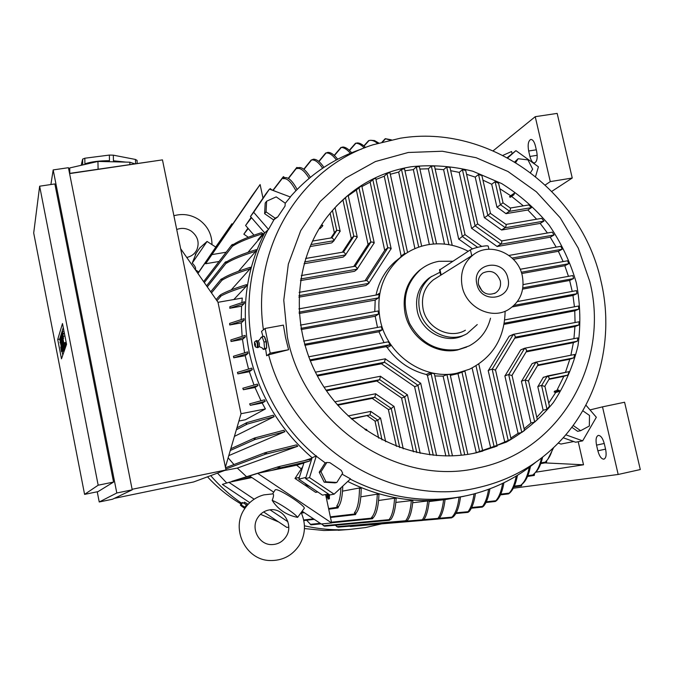 <?xml version="1.0" encoding="UTF-8"?>
<svg xmlns="http://www.w3.org/2000/svg" width="674" height="674" viewBox="0 0 674 674"><rect width="100%" height="100%" fill="white"/><g stroke="black" fill="none" stroke-linecap="round" stroke-linejoin="round"><path stroke-width="1.01" d="M195.081 269.389L195.401 269.196C196.134 268.201 195.081 266.154 192.242 263.062L196.269 253.053M198.383 249.978L199.866 247.855L207.07 241.444L215.815 247.122L198.754 272.018L195.233 269.608M207.07 241.444L192.242 263.062M232.151 224.914L231.915 223.768L215.697 247.038M198.67 271.967L197.777 273.265M231.915 223.768L197.945 273.501M262.986 198.122L260.122 184.558L252.084 195.73L205.646 263.736L219.05 261.487M260.122 184.558L205.646 263.736M212.352 254.528L226.161 252.228M247.922 228.183L243.845 234.181L248.318 237.282M243.845 234.181L248.234 228.545M232.303 244.527L233.701 244.291C239.329 240.652 248.596 236.785 261.495 232.69L263.02 233.634C248.992 237.964 238.984 242.059 232.985 245.926L231.73 245.378L232.303 244.527M251.166 217.289L245.58 225.495L253.997 235.192M251.528 217.71L245.58 225.495M269.743 189.234L270.325 188.602L271.277 189.579L276.214 191.66M233.701 244.291L232.985 245.926M264.612 232.791L258.369 240.222L257.923 239.717L263.02 233.634M273.947 219.766L268.538 229.438L264.671 232.859L250.484 216.506L266.07 193.581L269.44 189.116L290.41 197.01L285.186 203.38M290.233 196.943C309.981 174.431 333.748 158.474 361.542 149.055M263.416 329.805C251.09 247.602 300.857 167.506 372.966 144.792L400.305 138.221C488.979 123.494 581.494 190.826 600.955 280.94C614.444 337.438 599.548 399.202 560.692 440.501C538.122 464.462 510.513 480.191 477.858 487.681C392.512 508.752 292.356 446.795 268.614 354.819L266.634 355.754L265.623 348.93M262.978 336.528L261.537 331.381L265.034 328.457L283.392 325.129L285.532 337.497L288.582 349.722L268.614 354.819M285.051 206.067L277.722 216.944L273.61 219.918L275.093 218.149L266.053 211.863L266.626 201.214L276.205 196.875L285.203 203.16L285.051 206.067M342.038 474.134L350.522 478.877L334.085 494.168L329.839 494.943L305.566 478.599L312.113 457.747L316.055 456.037C250.315 401.898 229.783 300.511 268.21 229.522M316.055 456.037L325.272 462.903M329.83 462.65L341.297 470.401L342.662 473.148L336.832 482.474L325.98 481.809L320.984 471.775L326.856 462.457L329.83 462.65M535.653 462.313C517.295 477.377 496.452 487.993 473.131 494.143L467.293 495.542C427.468 503.933 388.451 498.465 350.244 479.13M463.931 496.308L446.592 499.375C412.648 503.318 379.698 497.353 347.733 481.472M589.767 281.471C610.45 362.427 559.984 451.698 478.338 467.899C397.685 487.706 303.839 424.814 287.377 337.034L283.771 300.225L288.337 264.124L300.73 230.643L320.175 201.501L345.526 178.113L375.401 161.549L408.225 152.493L442.355 151.237L476.122 157.708L507.969 171.491L536.42 191.846L560.22 217.803L578.275 248.133L589.767 281.471M475.035 453.063C419.017 465.161 355.164 437.207 322.433 384.66C289.567 332.189 292.238 262.211 327.337 216.683C349.242 189.049 377.263 172.392 411.393 166.714C432.017 164.591 452.498 166.099 472.836 171.23L501.709 183.581C519.73 194.845 535.577 208.755 549.243 225.301C561.349 243.053 570.381 262.237 576.337 282.844C580.356 303.864 580.904 324.843 577.972 345.787C573.043 366.268 564.837 385.191 553.362 402.555C540.169 418.613 524.532 431.798 506.435 442.093L475.035 453.063M482.651 451.125L472.954 453.492M497.067 446.07L482.685 450.822M510.993 439.263L497.008 445.337M524.397 430.551L521.76 432.455L518.079 433.315L510.833 438.058M537.212 419.708L534.701 422.067L530.944 423.002L524.111 428.807M549.352 406.321L546.985 409.236L543.151 410.247L536.79 417.324M555.696 392.495L554.129 391.973L554.609 391.156L558.502 390.01L560.22 391.181L555.696 392.495L548.737 403.094M537.978 386.505L543.32 377.272L569.244 371.601L567.786 375.106L563.843 376.353L556.85 390.499M535.897 362.14L574.72 354.473L573.793 357.86L569.816 359.225L565.461 372.351M524.599 348.256L577.871 337.901L577.365 341.187L573.38 342.662L570.87 355.24M513.293 334.355L579.076 321.768L578.932 324.978L574.939 326.553L573.936 338.668M504.725 319.923L578.562 306.021L578.747 309.164L574.762 310.84L575.057 322.534M576.455 290.629L517.396 301.556L576.455 290.629L576.936 293.696L572.976 295.482L574.442 306.796M572.807 275.548L523.142 284.588L572.807 275.548L573.591 278.564L569.648 280.443L572.226 291.404M520.134 269.288L567.618 260.779L568.704 263.736L564.804 265.724L568.46 276.34M560.819 246.322L508.954 255.438L560.819 246.322L562.226 249.22L558.367 251.301L563.135 261.579M501.869 240.904L552.267 232.168L554.036 235.007L550.237 237.181L556.176 247.131M506.199 224.417L541.736 218.359L543.918 221.131L540.186 223.406L547.431 233.01M510.513 208.022L528.778 204.947L531.483 207.634L527.835 210.002L536.639 219.227M511.583 196.395L523.353 205.856M499.822 188.686L510.673 195.738L509.477 196.749L514.776 192.882L510.673 195.738M495.12 181.685L498.591 183.294L503.015 202.689L500.403 204.854L495.12 181.685L491.7 184.238L482.929 180.143M478.532 174.507L481.893 175.577L490.445 213.228L487.816 215.41L478.532 174.507L475.221 177.11L466.585 174.305M450.67 170.674L459.221 172.384L462.431 169.738L465.7 170.379L477.681 223.903M435.126 168.972L443.61 169.68L446.719 167.009L449.836 167.405M419.894 169.039L428.327 168.786L431.343 166.107L434.393 166.149M404.956 170.8L413.356 169.604L416.271 166.916L419.262 166.621M476.299 452.667L457.975 373.623L450.325 375.41M457.975 373.623L464.824 371.104M505.121 311.228C504.59 338.146 492.728 357.473 469.542 369.209L456.913 373.202C424.106 380.49 387.112 355.088 380.254 320.091C375.797 295.372 382.141 274.857 399.303 258.555C407.703 251.225 417.383 246.591 428.344 244.654C442.136 242.455 455.43 244.654 468.219 251.259M376.016 295.069C378.906 281.631 385.275 270.476 395.124 261.613L400.398 257.46L401.156 256.044L404.602 253.508L405.883 253.517L404.745 253.559L401.283 256.095M377.01 294.892L379.176 293.409L379.192 295.187M298.885 308.886L378.249 294.664L379.201 295.195L378.468 297.891L375.191 300.09L299.138 313.486M374.778 311.59L375.191 300.09M378.198 310.967L300.419 325.121L378.198 310.967L378.459 314.194L375.182 316.258L301.143 329.535M377.499 327.438L375.182 316.258M303.679 341.111L381.24 326.747L382.251 329.847L378.94 331.776L304.842 345.315M384.045 342.611L378.94 331.776M388.089 341.853L308.658 356.799L388.089 341.853L389.799 343.799L389.142 344.945L309.863 359.908M389.791 343.816L390.6 345.779L387.205 347.573L385.916 346.663M426.153 374.474L429.869 372.916L432.295 373.194L427.56 375.435L426.153 374.474C410.18 370.397 397.197 361.424 387.205 347.573M449.238 455.961L431.166 373.986L432.304 373.185L434.258 373.817M461.319 455.236L443.096 376.151L434.814 375.932M443.096 376.151L446.946 374.618L450.013 374.407M466.652 347.068L457.435 350.017C435 354.886 409.851 337.514 405.125 313.654C401.948 295.852 406.784 281.361 419.641 270.181L422.851 267.864M490.504 318.221C487.344 330.757 480.208 339.991 469.104 345.931L458.489 349.553C437.047 352.022 420.736 343.285 409.548 323.326C401.266 302.053 404.948 284.125 420.601 269.533C425.985 265.27 432.059 262.531 438.833 261.318L452.658 261.242M464.226 335.029C446.702 345.063 421.284 332.189 417.273 311.051C414.881 297.529 418.664 286.635 428.639 278.37L431.756 276.306M477.243 324.565L466.998 333.706C449.398 344.052 423.575 331.128 419.523 309.745C417.113 296.156 420.921 285.212 430.939 276.904L440.038 272.22M465.405 330.235C449.794 339.595 426.709 328.145 423.103 309.088C420.947 296.931 424.384 287.175 433.399 279.811L436.929 277.604M462.196 286.627C459.811 273.383 463.485 262.784 473.224 254.823C489.872 241.444 518.028 253.609 522.308 275.784C524.903 290.755 520.176 302.087 508.12 309.796C491.27 319.923 466.197 307.378 462.196 286.627M472.567 255.227L471.741 255.732L470.418 249.843C472.828 248.546 476.779 247.375 482.255 246.33C486.308 245.673 488.313 245.673 488.271 246.33L488.936 249.237M507.901 278.387C513.453 299.138 480.899 305.179 476.863 283.981C471.438 263.079 503.95 257.384 507.901 278.387M500.31 280.847C501.22 286.062 499.636 290.081 495.55 292.912C487.58 296.046 481.918 293.333 478.565 284.773C477.681 279.794 479.13 275.868 482.913 273.004C490.984 269.465 496.78 272.077 500.31 280.847M478.515 284.546L482.163 291.126M439.541 270.021L470.418 249.843M478.835 364.651L478.523 364.221M310.225 360.809L385.781 346.739L389.142 344.945M431.166 373.986L427.56 375.435M445.859 455.969L427.459 375.528M490.714 447.991L472.095 367.996M504.649 441.58L488.187 370.523L492.13 369.049L495.441 370.144M488.397 370.447L509.199 336.225L513.276 334.481L514.894 335.517L515.442 336.983L495.432 369.9M509.199 336.225L513.234 334.355L514.894 335.517L515.298 337.219M518.079 433.315L504.86 375.865L508.676 374.517L511.979 375.612M505.062 375.789L520.69 349.916L524.599 348.382L526.226 349.435L526.765 350.876L511.962 375.359M520.69 349.916L524.549 348.256L526.226 349.435L526.63 351.103M530.944 423.002L521.398 381.214L525.147 379.968L528.433 381.054M521.6 381.147L532.098 363.631L535.906 362.275L537.54 363.337L538.079 364.76L528.424 380.802M532.098 363.631L535.847 362.149L537.54 363.337L537.945 364.979M543.151 410.247L537.785 386.564L541.551 385.393L544.819 386.472M543.413 377.381L547.212 376.151L548.855 377.229L549.285 378.695M569.244 371.601L547.145 376.025L548.855 377.229L549.259 378.847M563.843 376.353L548.965 379.344M560.22 391.181L558.013 390.836L554.129 391.973M569.816 359.225L537.566 365.611M573.38 342.662L526.15 351.904M574.939 326.553L514.7 338.205M574.762 310.84L504.076 324.363M572.976 295.482L512.4 306.881M569.648 280.443L522.645 289.121M564.804 265.724L521.71 273.534M558.367 251.301L513.394 259.322M443.61 169.68L458.716 239.228L464.942 234.577M472.516 248.874L458.826 239.144M550.237 237.181L497.142 246.516L471.724 228.368M501.683 241.065L501.844 242.236L500.858 244.232L497.142 246.516M501.709 240.938L501.844 242.236L500.892 244.098L497.185 246.381M459.221 172.384L471.615 228.452L477.782 223.844M540.186 223.406L501.616 230.019L484.48 217.702M506.006 224.577L506.166 225.731L505.18 227.736L501.616 230.019M506.031 224.45L506.166 225.731L505.214 227.601L501.65 229.885M475.221 177.11L484.37 217.786L487.816 215.41M527.835 210.002L505.98 213.658L497.067 207.162M510.311 208.182L510.471 209.311L509.485 211.324L505.98 213.658M510.344 208.047L510.471 209.311L509.519 211.189L506.022 213.532M491.7 184.238L496.957 207.238L500.403 204.854M514.776 192.882L513.799 194.862L510.269 197.314L509.477 196.749M444.478 244.081L428.327 168.786M429.33 244.494L413.356 169.604M414.914 248.63L398.663 172.072L401.485 169.401L404.417 168.77M390.305 174.263L398.663 172.072M401.156 256.044L384.256 176.226L386.986 173.572L389.858 172.603M299.121 292.373L366.656 280.477L368.173 281.614L368.914 283.341L365.906 285.523L298.868 297.167M375.957 179.461L384.256 176.226M365.047 280.755L384.795 250.206L387.887 247.788L389.875 247.973L391.013 248.824L368.964 282.996L391.013 248.824M384.795 250.206L387.752 247.737L389.875 247.973L391.181 248.799L390.81 249.136M384.66 250.155L370.144 182.14L372.781 179.52L375.603 178.18M355.046 266.264L301.286 275.565L355.046 266.264L356.546 267.393L357.304 269.137L354.566 271.293L300.427 280.595M361.921 186.546L370.144 182.14M353.732 266.491L368.164 244.317L370.953 241.991L372.933 242.177L374.095 243.044L357.355 268.8L374.095 243.044M368.164 244.317L370.818 241.949L372.933 242.177L374.264 243.011L373.868 243.39M368.029 244.266L356.361 189.984L361.66 185.67M305.592 258.496L343.428 252.051L344.919 253.163L345.686 254.924L343.159 257.089L304.033 263.736M348.247 195.746L356.361 189.984M342.35 252.228L351.381 238.444L353.943 236.17L355.914 236.355L357.094 237.231L345.728 254.595L357.094 237.231M351.381 238.444L353.808 236.127L355.914 236.355L357.262 237.206L356.832 237.627M351.247 238.394L342.956 200.035L348.087 195.308M312.466 241.073L331.802 237.821L333.276 238.925L334.051 240.702L331.667 242.91L310.006 246.549M336.343 206.118L342.956 200.035M330.926 237.964L334.456 232.606L336.865 230.331L338.82 230.5L340.016 231.393L334.102 240.374L340.016 231.393M334.456 232.606L336.722 230.281L338.82 230.5L340.193 231.367L339.713 231.856M334.321 232.555L330.117 213.169M321.65 224.703L322.324 226.346L320.007 228.671L319.51 228.073M321.692 224.636L322.863 225.529L322.357 226.296L322.863 225.529M420.492 383.236L418.057 385.343L414.695 386.699L381.408 363.766M420.509 383.177L417.956 385.435L414.695 386.699M317.395 375.991L381.265 363.834L384.374 362.292L385.359 358.804L315.407 372.183L385.359 358.804M429.919 454.891L414.594 386.792M380.7 376.522L407.281 394.737L404.762 396.876L401.687 398.073L376.825 380.995M407.222 394.703L404.653 396.978L401.687 398.073M326.477 390.81L376.673 381.063L379.572 379.74L380.557 376.235L324.059 387.213L380.557 376.235M413.448 451.799L401.578 398.166M375.873 394.037L393.894 406.338L391.367 408.495L388.502 409.556L372.149 398.351M393.835 406.304L391.257 408.587L388.502 409.556M337.725 405.2L371.997 398.418L374.744 397.272L375.738 393.751L334.843 401.822L375.738 393.751M396.405 446.382L388.392 409.649M371.029 411.646L380.422 418.023L377.878 420.188L375.157 421.157L367.381 415.841M380.363 417.981L377.769 420.29L375.157 421.157M351.584 419.051L369.891 414.906L370.885 411.367L348.138 415.925L370.885 411.367M378.67 438.108L375.047 421.25M366.092 429.313L366.858 429.785L366.268 430.475M366.024 430.307L366.016 429.22L364.946 429.557M266.634 355.754L270.207 353.142L265.034 328.457M270.207 353.142L288.582 349.722M264.747 337.093L266.432 341.718L266.71 348.02L265.371 349.039L263.264 349.427L264.57 348.433L266.693 348.062M264.57 348.433L263.997 342.038L266.112 341.651L266.685 348.037M262.725 348.492L263.264 349.427M259.322 346.638L259.355 343.352L258.353 340.934L256.002 340.791M263.997 342.038L262.119 336.688L260.813 337.893M257.99 347.557L258.024 343.521L256.735 340.547M257.241 347.573L257.384 343.647L256.086 340.732M254.553 344.844L255.412 346.908L255.446 344.128L254.511 342.08L254.553 344.844M262.119 336.688L264.225 336.301L266.112 341.651M326.856 462.457L325.079 462.954L319.232 472.23L324.202 482.205L334.995 482.87L336.832 482.474M324.202 482.205L325.98 481.809M319.232 472.23L320.984 471.775M334.085 494.168L309.518 477.622L316.359 455.776M277.722 216.944L275.093 218.149M266.626 201.214L265.194 203.076L264.621 213.666L273.61 219.918M264.621 213.666L266.053 211.863M268.538 229.438L253.677 212.293L269.44 189.116M250.484 216.506L253.677 212.293M305.566 478.599L309.518 477.622M515.762 162.476L518.112 158.744L514.768 161.878M518.112 158.744L527.953 159.881L532.662 169.174L530.548 172.552M582.74 410.727L589.497 415.445L589.329 426.019L580.643 430.686L573.136 425.463M571.805 427.257L577.652 431.326L580.643 430.686M507.775 157.868L515.939 150.647L538.416 166.79L535.586 176.495M585.858 405.091L596.338 417.265L582.665 440.855L565.772 434.797M507.311 157.615L515.939 150.647M582.665 440.855L575.663 442.228L563.194 437.763M312.113 457.747C279.407 429.363 258.403 393.995 249.094 351.668C240.854 309.223 246.044 269.625 264.671 232.859M248.04 353.395L233.768 357.784L233.457 356.268L247.72 351.87L248.04 353.395L245.193 355.67L248.546 369.023M252.253 369.622L237.88 373.876L237.433 372.377L251.798 368.105L252.253 369.622L249.346 371.711L253.997 385.014M257.965 385.587L243.381 389.724L242.809 388.249L257.358 384.104L257.965 385.587L254.991 387.499L261.007 400.718M265.227 401.274L250.34 405.318L249.624 403.869L264.478 399.817L265.227 401.274L262.178 403.01L265.396 408.941L245.403 419.759L238.908 421.039M274.158 416.65L247.316 424.064L246.018 423.66L246.869 422.59L273.248 415.218L274.158 416.65L234.417 436.39M254.646 437.982L255.623 439.355L254.073 438.884L254.671 437.974L283.821 430.273L284.917 431.663L228.781 455.632M233.971 464.555L228.141 457.815M265.859 452.49L266.997 453.829L265.724 454.091L264.823 453.492L265.413 452.583L296.45 444.891L297.756 446.239L237.315 468.076L224.594 470.477M246.566 476.729L237.315 468.076M304.656 460.536L311.978 458.177M297.756 446.239L266.997 453.829M284.917 431.663L255.623 439.355M180.649 248.698L217.997 302.247L241.039 413.769L225.394 467.192M69.557 173.395L159.157 160.353M69.59 173.597L162.459 159.873L225.967 469.972L193.632 481.961L114.361 498.356M53.179 169.924L68.428 167.691L132.222 489.821L112.507 499.24L99.23 501.987L116.804 492.997L53.179 169.924L50.895 184.524M97.233 491.784L99.23 501.987M54.864 183.935L113.552 482.07L98.025 491.624L84.587 494.379L98.177 485.204L39.648 186.201L54.864 183.935M39.648 186.201L33.7 232.993L84.587 494.379M57.711 339.477L62.488 323.545L66.549 344.304L61.486 358.838L57.711 339.477L59.683 339.132L63.272 327.513M62.792 355.08L62.092 351.491M59.885 340.185L59.683 339.132M64.266 348.475L64.241 349.081L62.219 349.444L60.652 342.914L61.941 350.253L59.91 339.822L61.553 346.048L60.264 338.685L62.219 349.444M63.954 349.132L63.954 349.899L61.941 350.253M65.353 345.324L65.285 346.04L63.238 346.402L61.865 340.126L62.926 347.337L60.862 336.756L61.983 341.76L61.039 336.166L62.235 340.993L61.283 335.382L63.238 346.402M65.007 346.091L64.965 346.967L62.926 347.337M66.086 343.049L66.069 343.765L64.005 344.136L62 333.099L64.005 344.136M65.875 343.807L65.546 345.29L63.491 345.652L62.918 340.395L62.059 335.989L61.781 336.874L62.21 336.798M64.771 347L64.46 348.441L62.429 348.803L61.865 343.639L61.014 339.292L60.744 340.151L61.165 340.075M63.701 349.941L63.491 351.238L61.494 351.601L60.778 346.967M61.494 351.601L60.753 347M60.744 340.151L60.744 337.143L62.8 347.7L62.429 348.803M62.8 347.7L64.839 347.337M61.781 336.874L61.781 333.798L63.87 344.515L63.491 345.652M63.87 344.515L65.942 344.153M63.516 338.542L62.497 331.482L63.491 338.575M64.257 343.369L66.296 343.007M62.876 333.386L64.367 333.125M62.497 331.482L63.996 331.212M64.097 343.85L66.17 343.479M63.053 346.967L65.092 346.596M63.364 346.032L65.42 345.661M62.033 349.983L64.047 349.629M62.311 349.166L64.333 348.812M98.177 485.204L113.552 482.07M116.804 492.997L132.222 489.821M132.121 489.29L225.967 469.972M134.657 163.774L129.821 162.198L129.871 164.481M129.821 162.198L97.949 161.44L98.092 169.174M97.949 161.44L69.725 167.944L69.102 171.095M81.217 165.29L82.616 159.115L82.708 164.692L81.765 165.172M137.151 163.403L137.083 160.429L135.466 159.452L135.558 163.639M82.616 159.115L84.814 158.23L109.357 155.071L113.333 155.172L135.466 159.452M109.357 155.071L109.466 160.698C99.381 160.707 91.201 161.743 84.907 163.816L84.814 158.23M125.836 162.097L113.443 160.791L113.333 155.172M69.725 167.944L69.81 173.353M241.031 413.718L265.396 408.941M250.34 405.318L262.178 403.01M243.381 389.724L254.991 387.499M237.88 373.876L249.346 371.711M233.768 357.784L245.193 355.67M242.488 339.393L245.311 336.941L245.134 335.391L230.853 339.94L231.039 341.482L242.488 339.393L244.595 352.772M241.267 322.897L244.072 320.26L244.03 318.684L229.649 323.41L229.699 324.969L241.267 322.897L242.143 336.275M241.57 306.173L244.376 303.359L244.485 301.767L229.876 306.678L229.792 308.254L241.57 306.173L241.208 319.543M218.005 302.306L242.286 298.051L241.84 302.584M245.311 336.941L231.039 341.482M244.072 320.26L229.699 324.969M244.376 303.359L229.792 308.254M305.954 477.386L298.784 479.197L303.957 462.76L309.619 461.058L310.571 459.205L278.994 466.593L280.342 467.891L278.935 468.177L278.042 467.579L278.994 466.593M325.626 494.548L331.633 522.965L257.628 473.316L296.619 465.229L301.143 468.792M303.864 463.055L296.619 465.229M309.619 461.058L280.342 467.891M302.727 466.661L295.01 478.464L315.668 492.357L317.74 491.953M299.366 477.344L295.01 478.464M309.762 486.645L306.552 485.145L304.918 483.325M257.628 473.316L249.422 475.895L273.728 492.18M302.323 511.339L321.212 523.993L331.633 522.965M275.085 490.049L275.464 489.728C278.817 488.229 307.437 507.075 304.067 508.558L297.613 517.388C286.509 515.147 278.033 509.477 272.195 500.378C273.72 496.46 273.947 494.295 272.877 493.882L272.818 493.89M272.195 500.378C279.263 503.006 295.625 513.959 297.613 517.388M254.149 499.198L228.916 482.331L251.891 477.546M270.063 509.83L287.916 521.752M228.916 482.331L222.369 484.387L249.759 502.669M263.652 511.945L286.804 527.397L288.75 527.203M336.823 505.888L338.5 506.621L338.019 507.918L337.126 507.32L336.823 505.888C339.14 502.728 340.513 496.696 340.943 487.791M328.583 497.454L329.493 497.26L329.35 496.603L327.202 497.016L328.44 496.797L328.583 497.454L327.345 497.673L327.202 497.016M327.337 494.236L327.598 495.449L328.449 495.289L328.592 495.954L329.493 495.761L329.359 495.095L328.499 495.255L328.246 494.067M328.575 498.962L329.485 498.76L329.342 498.103L327.817 498.406L328.44 498.305L328.575 498.962L327.96 499.063L327.817 498.406M329.342 498.103L328.44 498.305M328.499 495.255L327.598 495.449M328.592 495.954L326.73 496.283L326.587 495.634L327.438 495.474L327.185 494.261M327.438 495.449L326.587 495.634M329.359 495.095L328.449 495.289M329.35 496.603L328.44 496.797M298.784 479.197L322.475 495.137L328.474 494.025M278.48 466.711L231.401 481.809M342.78 486.08C342.476 496.334 341.052 503.183 338.5 506.621M573.726 441.537L560.97 444.056L558.232 443.079M590.02 409.918L602.505 406.852L618.176 474.471L513.327 488.22M618.176 474.471L640.3 469.551L624.587 402.243L602.505 406.852M604.3 443.711L605.631 449.448C606.651 454.925 606.069 458.168 603.879 459.163C601.376 459.07 599.371 456.281 597.863 450.805L596.549 445.135C595.521 439.675 596.111 436.432 598.31 435.412C600.787 435.471 602.783 438.243 604.3 443.711M578.225 441.731L583.516 464.79L535.763 472.196M544.963 462.903L583.516 464.79M493.2 150.757L535.232 116.686L557.162 113.4L572.243 178.02L551.854 191.34M572.243 178.02L550.279 181.609L545.317 184.946M535.232 116.686L550.279 181.609M535.4 145.913L536.673 151.414C537.759 157.716 537.068 161.558 534.608 162.923C532.637 162.99 531.078 160.833 529.916 156.444L528.66 151.001C527.582 144.716 528.273 140.874 530.741 139.467C532.687 139.392 534.238 141.532 535.4 145.913M502.964 155.34L511.591 151.507L512.08 153.647M546.724 460.603L546.479 462.642L545.645 462.069L545.864 461.446C548.838 458.682 551.113 454.369 552.672 448.513M553.657 447.595L547.768 459.373M258.268 240.104L247.981 252.354M227.045 261.596L226.523 263.205L225.192 262.666L225.773 261.807L227.045 261.596C232.791 257.898 242.589 253.904 256.44 249.599L255.783 251.267L238.554 271.243M222.31 278.665L221.957 280.258L221.156 279.129L222.31 278.665C227.745 275.219 237.138 271.411 250.484 267.241L250.037 268.884L231.224 289.896M246.313 286.239C235.083 289.719 226.717 292.929 221.19 295.869L219.623 296.029L220.558 294.757C226.026 291.69 234.695 288.312 246.583 284.622L246.313 286.239L233.827 299.534M250.037 268.884C236.743 273.029 227.391 276.82 221.982 280.241L221.957 280.258M255.783 251.267C242.126 255.505 232.37 259.49 226.523 263.205M542.604 457.132C540.936 464.672 538.358 469.972 534.87 473.038M534.549 473.359L534.314 475.423L533.37 474.412C537.018 471.505 539.731 466.029 541.517 457.983M370.59 140.268L374.508 140.563L378.704 142.989M377.482 143.351C374.491 140.883 371.703 139.922 369.108 140.495L368.526 140.706M284.538 177.683L283.282 178.711L283.097 176.976L283.586 176.647L284.538 177.683C288.27 176.908 292.465 180.834 297.124 189.445M295.903 190.708C291.185 181.896 286.972 177.902 283.282 178.711M298.119 167.742L296.83 168.601L296.779 167.464L298.135 167.742C301.716 166.672 305.794 169.865 310.369 177.329M309.113 178.366C304.513 170.792 300.419 167.531 296.83 168.601M322.627 168.214C318.591 162.257 314.901 159.511 311.557 159.974L313.418 159.207C316.628 159.106 320.125 161.819 323.908 167.363M336.385 159.923C332.602 154.953 329.148 152.644 326.039 153.006L327.775 152.4C330.749 152.24 334.051 154.514 337.682 159.233M350.328 153.276C347.034 149.409 344.026 147.463 341.305 147.446L342.906 147.008C345.543 147.117 348.45 149.03 351.643 152.737M364.289 147.985C361.23 144.817 358.433 143.242 355.889 143.25L357.389 142.93C359.857 142.955 362.57 144.48 365.527 147.496M385.309 138.684L391.35 139.821M390.212 140.066L385.233 138.692L382.082 142.037M360.801 496.831L377.314 494.152L378.957 494.615C378.426 506.637 376.488 514.363 373.143 517.809L372.478 518.736L371.543 517.472C374.887 514.009 376.808 506.233 377.314 494.152M378.569 500.504L394.576 498.179L396.169 498.457C395.52 508.508 393.801 515.45 391.004 519.292L389.277 520.311L389.008 519.662C392.049 515.989 393.902 508.828 394.576 498.179M395.857 502.416L412.909 500.453C412.1 510.007 410.289 516.655 407.475 520.387L405.832 521.39L405.63 520.741C408.638 517.017 410.55 510.218 411.359 500.344M412.699 502.737L429.195 500.79C428.31 509.485 426.575 515.703 424.005 519.443L422.556 520.429L422.337 519.78C425.008 516.065 426.794 509.746 427.687 500.824M429.119 501.566L445.059 499.569C444.056 508.23 442.195 514.397 439.482 518.07L438.058 519.056L437.94 518.399C440.695 514.734 442.582 508.516 443.593 499.746M342.518 491.144L359.503 487.976L361.205 488.658C360.986 501.178 359.276 509.367 356.066 513.226L355.518 514.599L354.44 512.695C357.616 508.912 359.309 500.672 359.503 487.976M460.485 497.067C459.205 506.899 456.804 513.495 453.257 516.848L451.555 517.851L451.858 517.16C455.388 513.807 457.789 507.202 459.061 497.361M354.44 512.695L356.066 513.226M530.455 466.416C528.686 475.33 525.83 481.312 521.878 484.353L521.508 485.87L520.69 485.288C524.642 482.23 527.498 476.248 529.259 467.318M521.019 485.036L521.887 484.353M517.464 475.296C515.896 483.705 513.352 489.568 509.83 492.905L508.541 493.882L509.182 493.124C512.409 489.669 514.751 483.983 516.217 476.055M503.941 482.752C502.45 491.236 500.032 497.151 496.696 500.496L495.365 501.473L495.811 500.748C498.929 497.387 501.203 491.599 502.644 483.376M489.922 488.819C488.608 496.89 486.518 502.661 483.637 506.115L482.314 507.101L482.525 506.401C485.297 502.914 487.31 497.218 488.583 489.316M475.44 493.528C474.218 501.894 472.171 507.851 469.298 511.398L467.967 512.375L468.034 511.701C470.856 508.129 472.862 502.197 474.058 493.899M349.562 526.175L350.531 526.47M335.222 525.248L337.994 527.152M321.532 523.968L324.582 526.209M371.543 517.472L373.126 517.826M306.619 520.244L311 524.844M381.627 523.866L365.434 527.574L348.837 529.503C333.992 530.396 319.19 529.166 304.446 525.813M226.759 483.005L217.466 473.123M241.065 503.975C228.562 496.662 217.373 487.605 207.508 476.813M342.586 529.975L323.79 530.489L304.446 528.559M278.699 521.988L260.493 514.313M241.562 503.192C230.146 495.356 219.85 486.173 210.701 475.633M244.502 502.181L248.167 504.27M247.307 505.222L243.087 502.787M247.24 505.315L242.682 502.56L241.856 502.737L240.357 505.079L241.182 504.902L245.488 507.547M242.682 502.56L241.182 504.902M246.541 504.759L245.033 507.109M241.848 506.393L240.357 505.079M245.218 507.935L244.527 507.455C242.261 506.031 241.334 505.635 241.739 506.284L244.847 508.482M232.614 245.985L204.298 282.608M439.92 269.415L441.15 274.933M390.6 345.779L389.252 344.852M378.375 294.664L379.176 293.409M403.886 254.89L404.745 253.559M431.267 373.893L429.869 372.916M464.715 454.832L446.946 374.618M479.711 451.925L461.934 372.065M494.227 447.224L476.012 365.822M508.247 440.771L492.13 369.049M513.276 334.481L492.306 369.015M521.76 432.455L508.676 374.517M524.599 348.382L508.853 374.491M534.701 422.067L525.147 379.968M535.906 362.275L525.324 379.934M546.985 409.236L541.551 385.393M547.212 376.151L541.727 385.359M558.502 390.01L558.013 390.836M567.786 375.106L549.377 378.805M573.793 357.86L538.079 364.937M577.365 341.187L526.765 351.053M578.932 324.978L515.45 337.152M578.747 309.164L504.27 323.217M576.936 293.696L514.094 305.364M573.591 278.564L522.856 287.823M568.704 263.736L521.297 272.245M562.226 249.22L512.114 258.058M462.499 236.641L477.622 247.324M554.036 235.007L500.858 244.232M475.254 225.95L500.892 244.098M543.918 221.131L505.18 227.736M487.925 215.326L505.214 227.601M531.483 207.634L509.485 211.324M500.512 204.778L509.519 211.189M513.007 194.289L513.799 194.862M475.145 226.034L462.431 169.738M462.389 236.726L446.719 167.009M448.918 244.679L431.343 166.107M433.433 244.005L416.271 166.916M418.706 247.156L401.485 169.401M404.602 253.508L386.986 173.572M366.774 280.477L387.887 247.788M387.752 247.737L372.781 179.52M355.164 266.272L370.953 241.991M370.818 241.949L358.913 187.414M343.546 252.051L353.943 236.17M353.808 236.127L345.425 197.533M331.92 237.821L336.865 230.331M336.722 230.281L332.434 210.423M334.051 240.702L310.857 244.586M345.686 254.924L304.538 261.942M357.304 269.137L300.688 278.96M368.914 283.341L298.927 295.692M378.468 297.891L299.054 312.155M378.459 314.194L300.941 328.348M382.251 329.847L304.538 344.271M418.057 385.343L384.483 362.199M433.272 455.27L417.956 385.435M384.374 362.292L316.982 375.216M404.762 396.876L379.681 379.647M416.785 452.583L404.653 396.978M379.572 379.74L326.039 390.17M391.367 408.495L374.862 397.18M374.744 397.272L337.286 404.686M377.878 420.188L370.009 414.813M369.891 414.906L351.154 418.672M382.006 439.886L377.769 420.29M399.733 447.62L391.257 408.587M265.724 454.091L225.782 469.07M254.974 439.49L230.281 450.493M247.316 424.064L236.355 429.759M61.705 350.977L63.71 350.615M59.944 342.687L60.449 342.603M64.485 342.695L66.178 342.392M62.648 334.093L64.493 333.773M278.935 468.177L271.799 470.376M250.838 476.847L241.621 479.686M303.494 512.122L301.666 512.383M337.126 507.32L328.583 508.541M604.249 443.475L596.549 445.135M605.555 449.137L597.863 450.805M536.302 149.813L528.66 151.001M537.203 155.298L529.916 156.444M545.645 462.069L541.02 462.861M221.19 295.869L216.935 300.722M221.982 280.241L211.476 292.895M226.076 263.281L207.28 286.888M533.471 474.85L527.826 475.701M369.108 140.495L364.053 146.081M283.021 177.473L273.534 189.849M296.695 167.978L288.489 178.467M311.557 159.974L303.974 169.393M326.039 153.006L318.962 161.566M341.305 147.446L334.414 155.534M355.889 143.25L349.536 150.479M385.646 138.692L382.63 141.885M451.858 517.16L439.347 518.239M354.718 513.992L330.344 516.848M313.503 518.828L303.696 519.983M520.69 485.288L514.338 486.139M509.182 493.124L500.765 494.152M495.811 500.748L486.291 501.801M482.525 506.401L471.682 507.505M468.034 511.701L456.214 512.813M437.94 518.399L423.879 519.603M422.337 519.78L406.54 521.128M405.63 520.741L336.789 526.706M389.008 519.662L323.427 525.754M371.686 518.129L331.473 522.198M320.226 523.336L310.259 524.347M173.9 215.731C182.865 213.279 191.29 214.644 199.175 219.834C207.6 226.026 211.872 234.24 211.99 244.485M176.714 229.505C181.769 227.601 186.664 228.166 191.391 231.199C197.752 236.313 199.588 242.455 196.909 249.633C194.862 253.803 191.483 256.415 186.757 257.451M195.266 254.528L199.866 247.855M263.694 197.078L262.97 198.038M231.797 244.881L203.607 281.614M477.116 452.608L473.451 453.391M399.303 258.555L395.124 261.613M420.601 269.533L419.641 270.181M430.939 276.904L428.639 278.37M473.224 254.823L433.399 279.811M495.55 292.912L494.362 293.527M439.499 269.819L440.703 275.228M452.456 455.877L434.334 373.758M467.84 454.386L450.097 374.365M482.744 451.108L464.908 371.071M497.168 446.062L478.919 364.575M515.442 336.983L495.457 369.925M511.103 439.254L495.533 370.06M526.765 350.876L511.996 375.393M524.507 430.551L512.072 375.528M538.079 364.76L528.467 380.835M537.338 419.725L528.534 380.97M549.386 378.636L544.862 386.253M549.479 406.346L544.929 386.387M574.72 354.473L535.847 362.149M577.871 337.901L524.549 348.256M579.076 321.768L513.234 334.355M578.562 306.021L504.725 319.914M567.618 260.779L520.126 269.28M464.959 234.619L481.683 246.431M477.706 223.937L501.835 241.031M552.267 232.168L501.81 240.896M490.369 213.321L506.166 224.543M541.736 218.359L506.14 224.408M502.939 202.781L510.471 208.14M528.778 204.947L510.445 208.005M465.035 234.527L449.912 167.278M452.212 245.277L434.469 166.031M436.558 243.828L419.329 166.52M421.671 246.195L404.484 168.668M407.559 252.447L389.926 172.51M391.164 248.714L375.662 178.105M374.238 242.926L361.719 185.603M357.245 237.122L348.146 195.249M340.168 231.283L335.029 207.516M331.802 237.821L312.475 241.039M343.428 252.051L305.6 258.479M366.656 280.477L299.13 292.348M378.249 294.664L298.885 308.869M381.24 326.747L303.679 341.103M420.568 383.22L385.494 359.031M436.584 455.565L420.686 383.161M407.281 394.737L380.7 376.463M420.205 453.307L407.391 394.678M393.894 406.338L375.873 393.987M380.422 418.023L371.02 411.595M366.858 429.785L366.049 429.245M385.68 441.723L380.54 417.964M403.263 448.842L394.012 406.279M263.273 349.385C262.009 348.357 264.899 349.107 259.372 346.647M258.311 340.909C260.611 338.66 261.487 337.497 260.931 337.438M259.406 346.604L258.049 347.54M257.375 347.607L258.016 347.548M255.412 346.908L257.325 347.607M254.511 342.08L256.044 340.749M265.244 452.642L225.512 467.773M254.427 438.066L230.794 448.758M246.869 422.59L236.919 427.83M63.272 336.292L64.931 336.006M272.65 493.874L275.219 489.838M272.877 493.882L263.863 494.876C255.724 497.1 249.287 501.785 244.544 508.937C230.643 528.829 245.547 559.757 269.533 560.524C282.212 560.928 292.145 555.823 299.315 545.215C305.389 534.777 306.063 524.018 301.329 512.931M286.054 536.647C294.252 524.717 282.76 506.856 269.027 509.982C264.292 510.909 260.552 513.436 257.813 517.581C250.265 528.45 259.187 545.249 272.035 544.584C277.991 544.365 282.667 541.719 286.054 536.647M278.514 466.703L231.797 481.371M337.96 507.926L328.735 509.224M304.294 512.661L301.396 513.066M546.454 462.65L540.75 463.619M219.724 295.482L216.143 299.593M221.156 279.129L210.709 291.8M225.259 262.169L206.556 285.835M534.271 475.431L527.515 476.442M368.56 140.681L363.842 145.896M283.097 176.976L273.307 189.765M296.779 167.464L288.278 178.34M311.211 159.982L303.772 169.241M325.685 153.015L318.76 161.398M341.002 147.387L334.22 155.357M355.543 143.217L349.334 150.294M446.592 499.375L444.478 499.636M451.47 517.859L438.311 518.972M355.518 514.599L330.479 517.489M314.286 519.359L303.814 520.564M521.457 485.878L514.001 486.872M508.516 493.89L500.445 494.868M495.323 501.481L485.946 502.509M482.314 507.101L471.337 508.204M467.891 512.383L455.835 513.504M437.957 519.064L422.834 520.336M422.438 520.438L350.455 526.478M405.706 521.406L337.927 527.161M389.142 520.328L324.531 526.217M372.478 518.736L331.6 522.797M320.993 523.85L310.925 524.852M348.837 529.503L338.272 530.303M241.739 506.284L240.601 505.315M243.895 503.124L244.519 502.164"/></g></svg>

